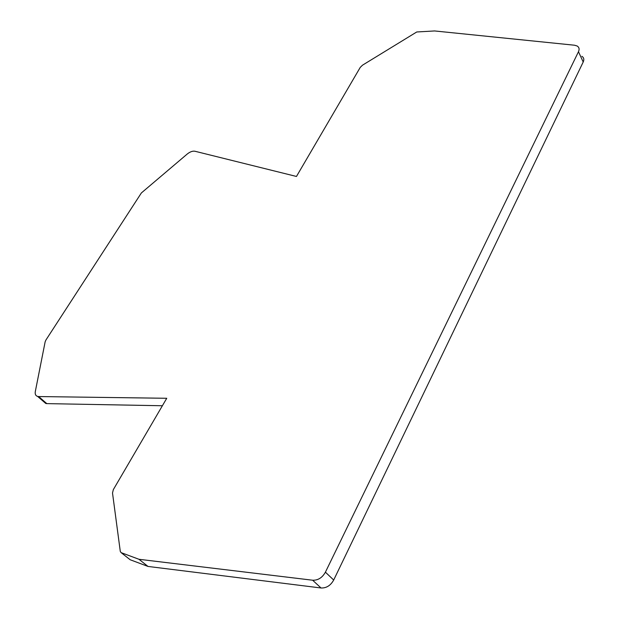 <?xml version="1.0" encoding="UTF-8"?>
<svg xmlns="http://www.w3.org/2000/svg" width="619" height="619" viewBox="0 0 619 619"><rect width="100%" height="100%" fill="white"/><g stroke="black" fill="none" stroke-linecap="round" stroke-linejoin="round"><path stroke-width="0.93" d="M162.387 405.747L46.812 403.619L38.641 396.555L166.751 398.28L113.347 489.598L112.511 493.01L120.303 551.506L121.138 552.643L130.16 559.738L148.003 566.439L138.989 559.29L312.634 580.22C318.019 580.413 322.282 577.728 325.408 572.173L578.479 51.717C579.601 49.195 579.167 47.292 577.179 46.015L574.556 45.226L434.608 30.95L416.742 31.979L362.502 65.181L360.258 67.37L296.462 176.461L194.931 151.245C192.641 150.843 190.095 151.763 187.278 153.992L141.372 192.95L45.93 340.001L45.148 341.812L35.314 391.525C34.881 394.156 35.639 395.789 37.612 396.415L45.783 403.48L43.384 400.655M148.003 566.439L321.029 587.98L312.634 580.22M581.899 56.298C583.879 57.582 584.321 59.494 583.206 62.008L333.695 580.026C330.616 585.543 326.391 588.197 321.029 587.98M38.641 396.555L37.612 396.415M121.138 552.643L138.989 559.29M46.812 403.619L45.783 403.48M333.695 580.026L325.408 572.173M583.206 62.008L578.479 51.717"/></g></svg>
